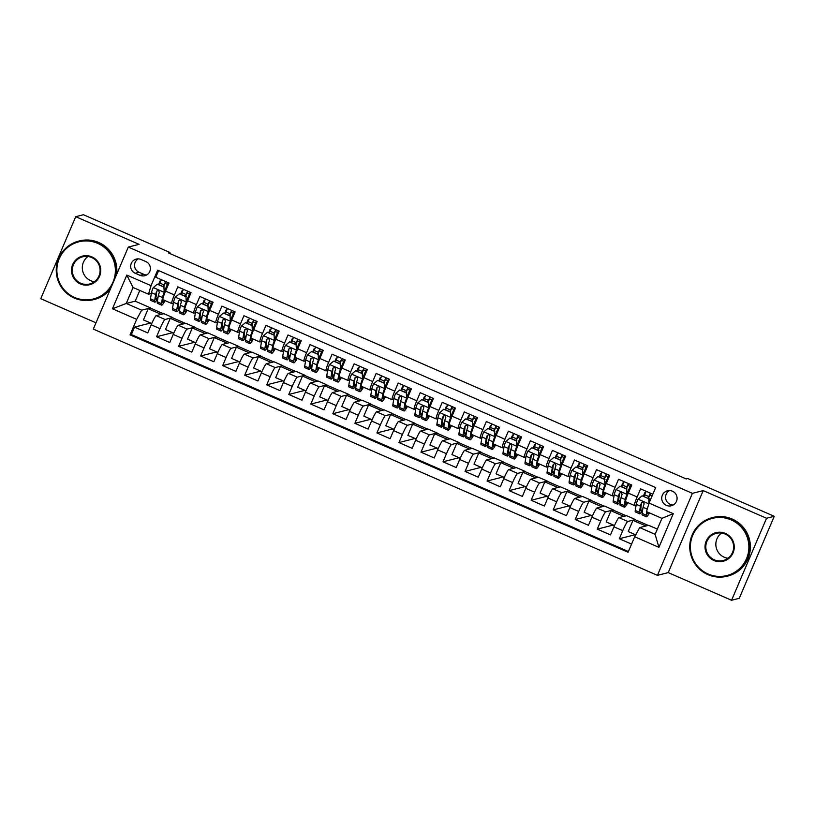 <?xml version="1.0" encoding="UTF-8"?>
<svg xmlns="http://www.w3.org/2000/svg" width="815" height="815" viewBox="0 0 815 815"><rect width="100%" height="100%" fill="white"/><g stroke="black" fill="none" stroke-linecap="round" stroke-linejoin="round"><path stroke-width="1.22" d="M672.416 491.18A7.732 7.671 -104.2 0 0 661.749 497.649A7.732 7.671 -104.2 0 0 671.295 505.779A7.732 7.671 -104.2 0 0 672.416 491.18M669.482 490.548A7.732 7.671 -104.2 0 0 673.159 505.025M731.564 600.268L766.548 518.259L703.192 490.599L668.218 572.609L731.564 600.268L739.266 598.312L774.25 516.303L687.758 478.548L686.22 478.935L168.379 252.884L169.928 252.487L83.436 214.732L75.734 216.688L40.75 298.697L95.997 322.822M668.218 572.609L657.43 575.349L93.317 329.097L128.301 247.077L692.414 493.34L657.43 575.349M652.825 494.226L640.58 488.878L637.126 496.967L628.314 493.116A9.668 1.009 113.6 0 0 625.675 501.673L634.488 505.514A9.668 1.009 -66.4 0 1 637.126 496.967M628.314 493.116L631.768 485.027L618.544 479.261L615.091 487.35L606.279 483.499A9.668 1.009 113.6 0 0 603.64 492.046L612.452 495.897A9.668 1.009 -66.4 0 1 615.091 487.35M606.279 483.499L609.732 475.41L596.509 469.644L593.055 477.733L584.243 473.882A9.668 1.009 113.6 0 0 581.604 482.429L590.417 486.28A9.668 1.009 -66.4 0 1 593.055 477.733M584.243 473.882L587.697 465.793L574.473 460.017L571.02 468.105L562.207 464.265A9.668 1.009 113.6 0 0 559.569 472.812L568.381 476.663A9.668 1.009 -66.4 0 1 571.02 468.105M562.207 464.265L565.651 456.176L552.438 450.4L548.984 458.488L540.172 454.648A9.668 1.009 113.6 0 0 537.533 463.195L546.345 467.036A9.668 1.009 -66.4 0 1 548.984 458.488M540.172 454.648L543.615 446.549L530.402 440.783L526.948 448.871L518.136 445.021A9.668 1.009 113.6 0 0 515.498 453.578L524.31 457.419A9.668 1.009 -66.4 0 1 526.948 448.871M518.136 445.021L521.58 436.932L508.366 431.166L504.913 439.254L496.101 435.404A9.668 1.009 113.6 0 0 493.462 443.951L502.274 447.802A9.668 1.009 -66.4 0 1 504.913 439.254M496.101 435.404L499.544 427.315L486.331 421.538L482.877 429.637L474.065 425.787A9.668 1.009 113.6 0 0 471.427 434.334L480.239 438.185A9.668 1.009 -66.4 0 1 482.877 429.637M474.065 425.787L477.509 417.698L464.295 411.921L460.842 420.01L452.03 416.17A9.668 1.009 113.6 0 0 449.391 424.717L458.203 428.568A9.668 1.009 -66.4 0 1 460.842 420.01M452.03 416.17L455.473 408.071L442.26 402.304L438.806 410.393L429.994 406.542A9.668 1.009 113.6 0 0 427.355 415.1L436.168 418.941A9.668 1.009 -66.4 0 1 438.806 410.393M429.994 406.542L433.437 398.454L420.224 392.687L416.771 400.776L407.958 396.925A9.668 1.009 113.6 0 0 405.32 405.473L414.132 409.324A9.668 1.009 -66.4 0 1 416.771 400.776M407.958 396.925L411.402 388.837L398.189 383.06L394.735 391.159L385.923 387.308A9.668 1.009 113.6 0 0 383.284 395.856L392.096 399.707A9.668 1.009 -66.4 0 1 394.735 391.159M385.923 387.308L389.366 379.22L376.153 373.443L372.7 381.532L363.887 377.691A9.668 1.009 113.6 0 0 361.249 386.239L370.061 390.09A9.668 1.009 -66.4 0 1 372.7 381.532M363.887 377.691L367.331 369.603L354.118 363.826L350.664 371.915L341.852 368.064A9.668 1.009 113.6 0 0 339.213 376.622L348.025 380.462A9.668 1.009 -66.4 0 1 350.664 371.915M341.852 368.064L345.295 359.975L332.082 354.209L328.628 362.298L319.816 358.447A9.668 1.009 113.6 0 0 317.178 366.995L325.99 370.845A9.668 1.009 -66.4 0 1 328.628 362.298M319.816 358.447L323.26 350.358L310.046 344.592L306.593 352.681L297.781 348.83A9.668 1.009 113.6 0 0 295.142 357.378L303.954 361.228A9.668 1.009 -66.4 0 1 306.593 352.681M297.781 348.83L301.224 340.741L288.011 334.965L284.557 343.054L275.745 339.213A9.668 1.009 113.6 0 0 273.106 347.761L281.919 351.611A9.668 1.009 -66.4 0 1 284.557 343.054M275.745 339.213L279.188 331.124L265.975 325.348L262.522 333.437L253.709 329.596A9.668 1.009 113.6 0 0 251.071 338.144L259.883 341.984A9.668 1.009 -66.4 0 1 262.522 333.437M253.709 329.596L257.153 321.497L243.94 315.731L240.486 323.82L231.674 319.969A9.668 1.009 113.6 0 0 229.035 328.527L237.848 332.367A9.668 1.009 -66.4 0 1 240.486 323.82M231.674 319.969L235.117 311.88L221.904 306.114L218.451 314.203L209.638 310.352A9.668 1.009 113.6 0 0 207 318.899L215.812 322.75A9.668 1.009 -66.4 0 1 218.451 314.203M209.638 310.352L213.082 302.263L199.869 296.487L196.415 304.586L187.603 300.735A9.668 1.009 113.6 0 0 184.964 309.282L193.776 313.133A9.668 1.009 -66.4 0 1 196.415 304.586M187.603 300.735L191.046 292.646L177.833 286.87L174.379 294.959A9.668 1.009 113.6 0 0 171.741 303.516A9.668 1.009 113.6 0 0 171.833 303.516L173.371 303.119M173.778 333.162L165.486 329.535L170.254 318.339L172.658 317.534L163.846 313.683L156.205 315.629A9.668 1.009 113.6 0 0 151.193 324.808L147.739 332.897L134.526 327.121L150.174 323.147L151.631 323.789M172.658 317.534L165.017 319.47A9.668 1.009 113.6 0 0 160.005 328.649L156.562 336.748L172.209 332.775L173.666 333.406M156.562 336.748L169.775 342.514L173.228 334.425A9.668 1.009 113.6 0 1 178.241 325.246L185.881 323.311L194.693 327.151L187.053 329.097L178.241 325.246M217.85 352.396L209.557 348.779L214.325 337.583L216.729 336.778L207.917 332.928L200.276 334.863A9.668 1.009 113.6 0 0 195.264 344.042L191.81 352.131L178.597 346.365L194.245 342.392L195.702 343.023M239.885 362.013L231.592 358.396L236.36 347.2L238.764 346.395L229.952 342.545L222.312 344.48A9.668 1.009 113.6 0 0 217.299 353.659L213.846 361.758L200.633 355.982L216.281 352.009L217.737 352.651M261.921 371.64L253.628 368.013L258.396 356.817L260.8 356.012L251.988 352.162L244.347 354.107A9.668 1.009 113.6 0 0 239.335 363.286L235.881 371.375L222.668 365.599L238.316 361.626L239.773 362.268M283.956 381.257L275.664 377.63L280.431 366.444L282.836 365.629L274.023 361.779L266.383 363.724A9.668 1.009 113.6 0 0 261.37 372.903L257.917 380.992L244.704 375.226L260.352 371.243L261.809 371.885M305.992 390.874L297.699 387.257L302.467 376.061L304.871 375.246L296.059 371.406L288.418 373.341A9.668 1.009 113.6 0 0 283.406 382.52L279.953 390.609L266.739 384.843L282.387 380.87L283.844 381.502M328.027 400.491L319.735 396.874L324.502 385.678L326.907 384.874L318.095 381.023L310.454 382.958A9.668 1.009 113.6 0 0 305.442 392.137L301.988 400.236L288.775 394.46L304.423 390.487L305.88 391.129M350.063 410.118L341.77 406.491L346.538 395.295L348.942 394.491L340.13 390.64L332.489 392.586A9.668 1.009 113.6 0 0 327.477 401.764L324.024 409.853L310.81 404.077L326.458 400.104L327.915 400.746M372.098 419.735L363.806 416.108L368.574 404.912L370.978 404.108L362.166 400.257L354.525 402.203A9.668 1.009 113.6 0 0 349.513 411.381L346.059 419.47L332.846 413.694L348.494 409.721L349.951 410.363M394.134 429.352L385.841 425.725L390.609 414.54L393.013 413.725L384.201 409.884L376.561 411.82A9.668 1.009 113.6 0 0 371.548 420.998L368.095 429.087L354.882 423.321L370.53 419.348L371.986 419.98M416.17 438.969L407.877 435.353L412.645 424.157L415.059 423.352L406.237 419.501L398.596 421.437A9.668 1.009 113.6 0 0 393.584 430.615L390.13 438.704L376.917 432.938L392.565 428.965L394.022 429.597M438.205 448.586L429.913 444.97L434.68 433.774L437.095 432.969L428.272 429.118L420.632 431.054A9.668 1.009 113.6 0 0 415.619 440.243L412.166 448.332L398.953 442.555L414.601 438.582L416.058 439.224M460.241 458.213L451.948 454.587L456.716 443.391L459.13 442.586L450.308 438.735L442.667 440.681A9.668 1.009 113.6 0 0 437.655 449.86L434.201 457.949L420.988 452.172L436.636 448.199L438.093 448.841M482.276 467.83L473.984 464.204L478.751 453.018L481.166 452.203L472.343 448.362L464.703 450.298A9.668 1.009 113.6 0 0 459.691 459.477L456.237 467.565L443.024 461.799L458.672 457.826L460.129 458.458M504.312 477.447L496.019 473.831L500.787 462.635L503.201 461.82L494.379 457.979L486.738 459.915A9.668 1.009 113.6 0 0 481.726 469.094L478.273 477.183L465.059 471.416L480.707 467.443L482.164 468.075M526.347 487.064L518.055 483.448L522.823 472.252L525.237 471.447L516.415 467.596L508.774 469.532A9.668 1.009 113.6 0 0 503.762 478.711L500.308 486.81L487.095 481.033L502.743 477.06L504.2 477.702M548.383 496.692L540.09 493.065L544.858 481.869L547.273 481.064L538.45 477.213L530.809 479.159A9.668 1.009 113.6 0 0 525.797 488.338L522.344 496.427L509.131 490.65L524.779 486.677L526.235 487.319M570.418 506.309L562.126 502.682L566.894 491.486L569.308 490.681L560.486 486.83L552.845 488.776A9.668 1.009 113.6 0 0 547.833 497.955L544.379 506.044L531.166 500.267L546.814 496.294L548.271 496.936M592.454 515.926L584.161 512.299L588.929 501.113L591.344 500.298L582.521 496.457L574.881 498.393A9.668 1.009 113.6 0 0 569.868 507.572L566.415 515.661L553.202 509.895L568.85 505.921L570.306 506.553M614.49 525.543L606.197 521.926L610.965 510.73L613.379 509.925L604.557 506.074L596.916 508.01A9.668 1.009 113.6 0 0 591.904 517.189L588.45 525.278L575.237 519.512L590.885 515.538L592.342 516.18M635.741 534.823L628.233 531.543L633 520.347L635.415 519.542L626.592 515.691L618.952 517.637A9.668 1.009 113.6 0 0 613.94 526.816L610.486 534.905L597.273 529.129L612.921 525.155L614.378 525.797M634.488 505.514A9.668 1.009 -66.4 0 0 634.579 505.524L636.118 505.127M612.452 495.897A9.668 1.009 -66.4 0 0 612.544 495.897L614.082 495.51M590.417 486.28A9.668 1.009 -66.4 0 0 590.508 486.28L592.047 485.893M568.381 476.663A9.668 1.009 -66.4 0 0 568.473 476.663L570.011 476.276M546.345 467.036A9.668 1.009 -66.4 0 0 546.437 467.046L547.975 466.649M524.31 457.419A9.668 1.009 -66.4 0 0 524.402 457.429L525.94 457.032M502.274 447.802A9.668 1.009 -66.4 0 0 502.366 447.802L503.904 447.415M480.239 438.185A9.668 1.009 -66.4 0 0 480.33 438.185L481.869 437.798M458.203 428.568A9.668 1.009 -66.4 0 0 458.295 428.568L459.833 428.17M436.168 418.941A9.668 1.009 -66.4 0 0 436.259 418.951L437.798 418.553M414.132 409.324A9.668 1.009 -66.4 0 0 414.224 409.324L415.762 408.936M392.096 399.707A9.668 1.009 -66.4 0 0 392.188 399.707L393.727 399.319M370.061 390.09A9.668 1.009 -66.4 0 0 370.153 390.09L371.691 389.702M348.025 380.462A9.668 1.009 -66.4 0 0 348.117 380.473L349.655 380.075M325.99 370.845A9.668 1.009 -66.4 0 0 326.082 370.856L327.62 370.458M303.954 361.228A9.668 1.009 -66.4 0 0 304.046 361.228L305.584 360.841M281.919 351.611A9.668 1.009 -66.4 0 0 282.01 351.611L283.549 351.224M259.883 341.984A9.668 1.009 -66.4 0 0 259.975 341.994L261.513 341.597M237.848 332.367A9.668 1.009 -66.4 0 0 237.939 332.377L239.478 331.98M215.812 322.75A9.668 1.009 -66.4 0 0 215.904 322.75L217.442 322.363M193.776 313.133A9.668 1.009 -66.4 0 0 193.868 313.133L195.406 312.746M635.058 534.528L635.608 535.058M135.188 273.229L140.037 275.338A7.498 7.427 -104.2 0 0 150.378 269.082A7.498 7.427 -104.2 0 0 145.895 261.595L141.046 259.486A7.498 7.427 -104.2 0 0 130.706 265.741A7.498 7.427 -104.2 0 0 135.188 273.229L139.039 272.251L143.888 274.36A7.498 7.427 -104.2 0 0 146.669 274.981M657.338 529.118L648.628 525.308L639.693 527.58L655.117 534.314L661.933 518.35L646.509 511.616L649.056 503.069L655.668 487.553L157.662 270.152L151.05 285.668L148.503 294.225L151.335 293.502M649.056 503.069L673.292 513.654L658.917 547.344L634.681 536.759L628.07 552.275L130.064 334.873L136.675 319.358L112.439 308.783L126.814 275.093L151.05 285.668M635.415 519.542L627.774 521.478L618.952 517.637M613.379 509.925L605.739 511.861L596.916 508.01M591.344 500.298L583.703 502.244L574.881 498.393M569.308 490.681L561.667 492.627L552.845 488.776M547.273 481.064L539.632 483L530.809 479.159M525.237 471.447L517.596 473.383L508.774 469.532M503.201 461.82L495.561 463.766L486.738 459.915M481.166 452.203L473.525 454.149L464.703 450.298M459.13 442.586L451.49 444.521L442.667 440.681M437.095 432.969L429.454 434.904L420.632 431.054M415.059 423.352L407.419 425.287L398.596 421.437M393.013 413.725L385.373 415.67L376.561 411.82M370.978 404.108L363.337 406.053L354.525 402.203M348.942 394.491L341.302 396.426L332.489 392.586M326.907 384.874L319.266 386.809L310.454 382.958M304.871 375.246L297.231 377.192L288.418 373.341M282.836 365.629L275.195 367.575L266.383 363.724M260.8 356.012L253.159 357.948L244.347 354.107M238.764 346.395L231.124 348.331L222.312 344.48M216.729 336.778L209.088 338.714L200.276 334.863M134.526 327.121L131.358 334.547L628.385 551.521M627.774 521.478A9.668 1.009 -66.4 0 0 622.752 530.657L619.308 538.746L631.554 544.094M597.273 529.129L600.716 521.04A9.668 1.009 -66.4 0 1 605.739 511.861M575.237 519.512L578.681 511.423A9.668 1.009 -66.4 0 1 583.703 502.244M553.202 509.895L556.645 501.806A9.668 1.009 -66.4 0 1 561.667 492.627M531.166 500.267L534.609 492.179A9.668 1.009 -66.4 0 1 539.632 483M509.131 490.65L512.574 482.562A9.668 1.009 -66.4 0 1 517.596 473.383M487.095 481.033L490.538 472.945A9.668 1.009 -66.4 0 1 495.561 463.766M465.059 471.416L468.503 463.328A9.668 1.009 -66.4 0 1 473.525 454.149M443.024 461.799L446.467 453.7A9.668 1.009 -66.4 0 1 451.49 444.521M420.988 452.172L424.432 444.083A9.668 1.009 -66.4 0 1 429.454 434.904M398.953 442.555L402.396 434.466A9.668 1.009 -66.4 0 1 407.419 425.287M376.917 432.938L380.361 424.849A9.668 1.009 -66.4 0 1 385.373 415.67M354.882 423.321L358.325 415.232A9.668 1.009 -66.4 0 1 363.337 406.053M332.846 413.694L336.289 405.605A9.668 1.009 -66.4 0 1 341.302 396.426M310.81 404.077L314.254 395.988A9.668 1.009 -66.4 0 1 319.266 386.809M288.775 394.46L292.218 386.371A9.668 1.009 -66.4 0 1 297.231 377.192M266.739 384.843L270.183 376.754A9.668 1.009 -66.4 0 1 275.195 367.575M244.704 375.226L248.147 367.127A9.668 1.009 -66.4 0 1 253.159 357.948M222.668 365.599L226.112 357.51A9.668 1.009 -66.4 0 1 231.124 348.331M200.633 355.982L204.076 347.893A9.668 1.009 -66.4 0 1 209.088 338.714M178.597 346.365L182.04 338.276A9.668 1.009 -66.4 0 1 187.053 329.097M158.64 270.58L155.797 277.253L169.011 283.029L165.567 291.118A9.668 1.009 113.6 0 0 162.929 299.665L171.741 303.516M148.503 294.225L133.069 287.491L126.264 303.455L141.688 310.179L136.675 319.358M139.793 290.425L135.198 301.183L126.264 303.455L112.439 308.783M135.198 301.183L150.622 307.917L141.688 310.179M766.548 518.259L774.25 516.303M703.192 490.599L692.414 493.34M128.301 247.077L139.08 244.347L75.734 216.688M169.54 253.383L169.928 252.487M151.743 323.535L143.45 319.918L148.218 308.722L150.622 307.917M150.53 308.141L163.469 313.785M172.566 317.758L185.504 323.402M195.814 342.779L187.521 339.152L192.289 327.966L194.693 327.151M194.602 327.375L207.54 333.019M216.637 336.992L229.575 342.646M238.673 346.609L251.611 352.263M260.708 356.237L273.646 361.88M282.744 365.853L295.682 371.497M304.779 375.471L317.718 381.114M326.815 385.088L339.753 390.742M348.851 394.715L361.789 400.359M370.886 404.332L383.824 409.976M392.922 413.949L405.86 419.593M414.957 423.566L427.895 429.22M436.993 433.193L449.931 438.837M459.028 442.81L471.966 448.454M481.064 452.427L494.002 458.071M503.099 462.044L516.038 467.688M525.135 471.661L538.073 477.315M547.171 481.288L560.109 486.932M569.206 490.905L582.144 496.549M591.242 500.522L604.18 506.166M613.277 510.139L626.215 515.793M635.313 519.766L648.251 525.41M158.568 284.466L159.995 281.124L160.616 281.399M165.119 283.365L167.452 284.384M159.995 281.124L160.85 280.91M131.358 334.547L130.064 334.873M148.218 308.722L161.156 314.366M619.308 538.746L634.956 534.772M180.604 294.083L182.03 290.751L182.652 291.026M187.155 292.982L189.488 294.001M182.03 290.751L182.886 290.527M170.254 318.339L183.192 323.993M192.289 327.966L205.227 333.61M202.64 303.71L204.066 300.368L204.922 300.144M204.066 300.368L204.687 300.643M209.19 302.599L211.523 303.618M214.325 337.583L227.263 343.227M224.675 313.327L226.101 309.985L226.957 309.771M226.101 309.985L226.723 310.26M231.226 312.227L233.559 313.245M236.36 347.2L249.298 352.844M246.711 322.944L248.137 319.602L248.993 319.388M248.137 319.602L248.758 319.877M253.261 321.844L255.594 322.862M258.396 356.817L271.334 362.471M268.746 332.561L270.173 329.229L271.028 329.005M270.173 329.229L270.794 329.494M275.297 331.461L277.63 332.479M280.431 366.444L293.369 372.088M290.782 342.178L292.208 338.846L293.064 338.622M292.208 338.846L292.829 339.122M297.332 341.078L299.665 342.096M302.467 376.061L315.405 381.705M312.817 351.805L314.244 348.463L315.099 348.25M314.244 348.463L314.865 348.738M319.368 350.705L321.701 351.723M324.502 385.678L337.441 391.322M334.853 361.422L336.279 358.08L337.135 357.866M336.279 358.08L336.901 358.356M341.404 360.322L343.736 361.34M346.538 395.295L359.476 400.939M356.889 371.039L358.315 367.697L359.171 367.484M358.315 367.697L358.936 367.973M363.439 369.939L365.772 370.957M368.574 404.912L381.512 410.566M378.924 380.656L380.35 377.325L381.206 377.101M380.35 377.325L380.972 377.6M385.475 379.556L387.808 380.574M390.609 414.54L403.547 420.183M400.96 390.283L402.386 386.942L403.242 386.728M402.386 386.942L403.007 387.217M407.51 389.173L409.843 390.191M412.645 424.157L425.583 429.8M422.995 399.9L424.421 396.559L425.277 396.345M424.421 396.559L425.043 396.834M429.546 398.8L431.879 399.819M434.68 433.774L447.618 439.417M445.031 409.517L446.457 406.176L447.313 405.962M446.457 406.176L447.078 406.451M451.581 408.417L453.914 409.436M456.716 443.391L469.654 449.045M467.066 419.134L468.493 415.803L469.348 415.579M468.493 415.803L469.114 416.068M473.617 418.034L475.95 419.053M478.751 453.018L491.69 458.662M489.102 428.751L490.528 425.42L491.384 425.196M490.528 425.42L491.15 425.695M495.652 427.651L497.985 428.67M500.787 462.635L513.725 468.279M511.137 438.378L512.564 435.037L513.419 434.823M512.564 435.037L513.185 435.312M517.688 437.278L520.021 438.297M522.823 472.252L535.761 477.896M533.173 447.995L534.599 444.654L535.455 444.44M534.599 444.654L535.221 444.929M539.724 446.895L542.057 447.914M544.858 481.869L557.796 487.523M555.209 457.612L556.635 454.271L557.491 454.057M556.635 454.271L557.256 454.546M561.759 456.512L564.092 457.531M566.894 491.486L579.832 497.14M577.244 467.229L578.67 463.898L579.526 463.674M578.67 463.898L579.302 464.173M583.795 466.129L586.128 467.148M588.929 501.113L601.867 506.757M599.28 476.856L600.706 473.515L601.562 473.301M600.706 473.515L601.338 473.79M605.83 475.746L608.163 476.775M610.965 510.73L623.903 516.374M621.315 486.474L622.741 483.132L623.597 482.918M622.741 483.132L623.373 483.407M627.866 485.373L630.199 486.392M633 520.347L645.938 525.991M634.681 536.759L639.693 527.58M643.351 496.091L644.777 492.749L645.633 492.535M644.777 492.749L645.409 493.024M649.901 494.99L652.092 495.948M133.069 287.491L126.814 275.093M673.292 513.654L661.933 518.35M658.917 547.344L655.117 534.314M138.265 258.864A7.498 7.427 -104.2 0 0 139.039 272.251M163.917 287.074L164.222 292.473L163.917 287.074L157.305 284.19L153.21 287.664A6.408 0.672 113.6 0 0 151.468 292.687L150.48 298.799A18.49 1.925 113.6 0 0 150.602 300.328L154.789 302.161A18.49 1.925 113.6 0 0 157.866 298.321M159.159 284.72A15.353 1.599 113.6 0 0 159.862 283.111A7.62 0.795 -66.4 0 1 161.431 279.708M164.63 292.371L163.499 296.487M164.222 292.473A6.408 0.672 113.6 0 0 162.491 297.495L161.502 303.608A18.49 1.925 113.6 0 0 161.625 305.146A18.49 1.925 113.6 0 0 165.099 300.613M162.99 299.686L162.776 300.99A15.353 1.599 113.6 0 0 162.878 302.263A15.353 1.599 113.6 0 0 164.63 300.409M164.314 286.972L157.305 284.19M165.975 281.695L164.426 284.883A18.49 1.925 113.6 0 1 163.642 286.686M159.862 283.111L164.049 284.934A7.62 0.795 -66.4 0 1 165.618 281.542M168.257 282.693A7.62 0.795 113.6 0 0 166.698 286.085L167.544 286.462M161.625 305.146L157.438 303.312A18.49 1.925 -66.4 0 1 157.315 301.784L158.304 295.672A6.408 0.672 -66.4 0 1 159.373 292.3L158.436 290.344L156.725 291.138A6.408 0.672 113.6 0 0 155.655 294.51L154.667 300.633A18.49 1.925 113.6 0 0 154.789 302.161M164.049 284.934A15.353 1.599 -66.4 0 1 163.346 286.554M158.09 296.955A15.353 1.599 -66.4 0 1 156.042 299.278A15.353 1.599 -66.4 0 1 155.95 298.005L156.725 291.138M164.538 290.873A15.353 1.599 113.6 0 0 166.698 286.085M97.647 243.349A29.493 29.238 -104.2 0 0 59.23 258.661A29.493 29.238 -104.2 0 0 74.583 297.434A29.493 29.238 -104.2 0 0 113 282.133A29.493 29.238 -104.2 0 0 97.647 243.349M111.227 287.114A30.216 29.961 75.8 0 1 56.327 267.911A30.216 29.961 75.8 0 1 98.024 242.666A30.216 29.961 75.8 0 1 115.414 277.304M91.881 256.878A14.752 14.619 75.8 0 1 99.562 276.265A14.752 14.619 75.8 0 1 80.349 283.915A14.752 14.619 75.8 0 1 72.678 264.529A14.752 14.619 75.8 0 1 91.881 256.878M80.726 283.233A14.018 13.896 -104.2 0 0 100.072 271.517A14.018 13.896 -104.2 0 0 82.763 256.786A14.018 13.896 -104.2 0 0 80.726 283.233M94.418 281.715A14.018 13.896 75.8 0 1 88.01 256.481M78.77 241.087L79.452 240.914A30.216 29.961 75.8 0 1 116.555 274.614M110.422 289.009A30.216 29.961 75.8 0 1 94.326 299.492L93.644 299.665M731.177 519.909A29.493 29.238 -104.2 0 0 692.76 535.211A29.493 29.238 -104.2 0 0 708.103 573.994A29.493 29.238 -104.2 0 0 746.52 558.683A29.493 29.238 -104.2 0 0 731.177 519.909M707.919 574.636A30.216 29.961 75.8 0 1 712.3 517.637A30.216 29.961 75.8 0 1 749.617 549.381A30.216 29.961 75.8 0 1 707.919 574.636M725.411 533.428A14.752 14.619 75.8 0 1 733.082 552.815A14.752 14.619 75.8 0 1 713.869 560.476A14.752 14.619 75.8 0 1 706.198 541.079A14.752 14.619 75.8 0 1 725.411 533.428M714.246 559.783A14.018 13.896 -104.2 0 0 733.602 548.067A14.018 13.896 -104.2 0 0 716.283 533.336A14.018 13.896 -104.2 0 0 714.246 559.783M727.948 558.275A14.018 13.896 75.8 0 1 721.54 533.041M712.3 517.637L712.972 517.464A30.216 29.961 75.8 0 1 750.299 549.208A30.216 29.961 75.8 0 1 727.846 576.042L727.174 576.215M185.952 296.701L186.258 302.09L185.952 296.701L179.341 293.808L175.245 297.281A6.408 0.672 113.6 0 0 173.503 302.304L172.515 308.416A18.49 1.925 113.6 0 0 172.637 309.955L176.824 311.778A18.49 1.925 113.6 0 0 179.901 307.948M181.195 294.347A15.353 1.599 113.6 0 0 181.898 292.728A7.62 0.795 -66.4 0 1 183.467 289.335M186.666 301.988L185.535 306.104M186.258 302.09A6.408 0.672 113.6 0 0 184.526 307.112L183.538 313.225A18.49 1.925 113.6 0 0 183.66 314.763A18.49 1.925 113.6 0 0 187.134 310.23M185.025 309.313L184.811 310.607A15.353 1.599 113.6 0 0 184.913 311.88A15.353 1.599 113.6 0 0 186.666 310.026M186.35 296.599L179.341 293.808M188.01 291.322L186.462 294.5A18.49 1.925 113.6 0 1 185.677 296.303M181.898 292.728L186.085 294.551A7.62 0.795 -66.4 0 1 187.654 291.159M190.292 292.31A7.62 0.795 113.6 0 0 188.734 295.713L189.579 296.079M183.66 314.763L179.473 312.929A18.49 1.925 -66.4 0 1 179.351 311.401L180.339 305.289A6.408 0.672 -66.4 0 1 181.409 301.917L180.472 299.961L178.76 300.766A6.408 0.672 113.6 0 0 177.69 304.127L176.702 310.25A18.49 1.925 113.6 0 0 176.824 311.778M186.085 294.551A15.353 1.599 -66.4 0 1 185.382 296.171M180.125 306.572A15.353 1.599 -66.4 0 1 178.078 308.895A15.353 1.599 -66.4 0 1 177.986 307.632L178.76 300.766M186.574 300.49A15.353 1.599 113.6 0 0 188.734 295.713M207.988 306.318L208.294 311.707L207.988 306.318L201.376 303.435L197.281 306.898A6.408 0.672 113.6 0 0 195.539 311.921L194.551 318.044A18.49 1.925 113.6 0 0 194.673 319.572L198.86 321.395A18.49 1.925 113.6 0 0 201.937 317.565M203.23 303.964A15.353 1.599 113.6 0 0 203.933 302.345A7.62 0.795 -66.4 0 1 205.502 298.952M208.701 311.605L207.581 315.721M208.294 311.707A6.408 0.672 113.6 0 0 206.562 316.729L205.574 322.852A18.49 1.925 113.6 0 0 205.696 324.38A18.49 1.925 113.6 0 0 209.17 319.847M207.061 318.93L206.847 320.234A15.353 1.599 113.6 0 0 206.949 321.497A15.353 1.599 113.6 0 0 208.701 319.643M208.385 306.216L201.376 303.435M210.046 300.939L208.497 304.117A18.49 1.925 113.6 0 1 207.713 305.92M203.933 302.345L208.12 304.178A7.62 0.795 -66.4 0 1 209.689 300.776M212.328 301.937A7.62 0.795 113.6 0 0 210.769 305.33L211.615 305.696M205.696 324.38L201.509 322.557A18.49 1.925 -66.4 0 1 201.387 321.018L202.375 314.906A6.408 0.672 -66.4 0 1 203.444 311.534L202.507 309.588L200.796 310.383A6.408 0.672 113.6 0 0 199.726 313.755L198.738 319.867A18.49 1.925 113.6 0 0 198.86 321.395M208.12 304.178A15.353 1.599 -66.4 0 1 207.417 305.788M202.161 316.189A15.353 1.599 -66.4 0 1 200.123 318.522A15.353 1.599 -66.4 0 1 200.021 317.249L200.796 310.383M208.609 310.118A15.353 1.599 113.6 0 0 210.769 305.33M230.024 315.935L230.339 321.334L230.024 315.935L223.412 313.052L219.317 316.515A6.408 0.672 113.6 0 0 217.574 321.548L216.586 327.661A18.49 1.925 113.6 0 0 216.709 329.189L220.896 331.012A18.49 1.925 113.6 0 0 223.982 327.182M225.266 313.581A15.353 1.599 113.6 0 0 225.969 311.962A7.62 0.795 -66.4 0 1 227.538 308.569M230.737 321.232L229.616 325.338M230.339 321.334A6.408 0.672 113.6 0 0 228.597 326.357L227.609 332.469A18.49 1.925 113.6 0 0 227.731 333.997A18.49 1.925 113.6 0 0 231.205 329.474M229.096 328.547L228.883 329.851A15.353 1.599 113.6 0 0 228.984 331.114A15.353 1.599 113.6 0 0 230.737 329.26M230.421 315.833L223.412 313.052M232.081 310.556L230.533 313.734A18.49 1.925 113.6 0 1 229.749 315.537M225.969 311.962L230.156 313.795A7.62 0.795 -66.4 0 1 231.725 310.393M234.363 311.554A7.62 0.795 113.6 0 0 232.805 314.947L233.65 315.323M227.731 333.997L223.544 332.174A18.49 1.925 -66.4 0 1 223.422 330.646L224.41 324.523A6.408 0.672 -66.4 0 1 225.48 321.151L224.543 319.205L222.831 320A6.408 0.672 113.6 0 0 221.762 323.372L220.773 329.484A18.49 1.925 113.6 0 0 220.896 331.012M230.156 313.795A15.353 1.599 -66.4 0 1 229.453 315.405M224.196 325.806A15.353 1.599 -66.4 0 1 222.159 328.139A15.353 1.599 -66.4 0 1 222.057 326.866L222.831 320M230.645 319.735A15.353 1.599 113.6 0 0 232.805 314.947M252.059 325.552L252.375 330.951L252.059 325.552L245.447 322.669L241.352 326.143A6.408 0.672 113.6 0 0 239.61 331.165L238.622 337.278A18.49 1.925 113.6 0 0 238.744 338.806L242.931 340.639A18.49 1.925 113.6 0 0 246.018 336.799M247.302 323.198A15.353 1.599 113.6 0 0 248.005 321.589A7.62 0.795 -66.4 0 1 249.573 318.186M252.772 330.849L251.652 334.965M252.375 330.951A6.408 0.672 113.6 0 0 250.633 335.974L249.645 342.086A18.49 1.925 113.6 0 0 249.767 343.614A18.49 1.925 113.6 0 0 253.241 339.091M251.132 338.164L250.918 339.468A15.353 1.599 113.6 0 0 251.02 340.741A15.353 1.599 113.6 0 0 252.772 338.887M252.456 325.45L245.447 322.669M254.117 320.173L252.569 323.361A18.49 1.925 113.6 0 1 251.784 325.165M248.005 321.589L252.192 323.412A7.62 0.795 -66.4 0 1 253.76 320.02M256.399 321.171A7.62 0.795 113.6 0 0 254.84 324.564L255.686 324.94M249.767 343.614L245.58 341.791A18.49 1.925 -66.4 0 1 245.458 340.262L246.446 334.14A6.408 0.672 -66.4 0 1 247.516 330.778L246.578 328.822L244.867 329.617A6.408 0.672 113.6 0 0 243.797 332.989L242.809 339.101A18.49 1.925 113.6 0 0 242.931 340.639M252.192 323.412A15.353 1.599 -66.4 0 1 251.489 325.032M246.232 335.434A15.353 1.599 -66.4 0 1 244.194 337.756A15.353 1.599 -66.4 0 1 244.093 336.483L244.867 329.617M252.681 329.352A15.353 1.599 113.6 0 0 254.84 324.564M274.095 335.169L274.411 340.568L274.095 335.169L267.483 332.286L263.388 335.76A6.408 0.672 113.6 0 0 261.646 340.782L260.657 346.895A18.49 1.925 113.6 0 0 260.78 348.433L264.967 350.256A18.49 1.925 113.6 0 0 268.054 346.416M269.337 332.826A15.353 1.599 113.6 0 0 270.04 331.206A7.62 0.795 -66.4 0 1 271.609 327.803M274.808 340.466L273.687 344.582M274.411 340.568A6.408 0.672 113.6 0 0 272.668 345.591L271.68 351.703A18.49 1.925 113.6 0 0 271.803 353.241A18.49 1.925 113.6 0 0 275.276 348.708M273.168 347.791L272.954 349.085A15.353 1.599 113.6 0 0 273.056 350.358A15.353 1.599 113.6 0 0 274.808 348.504M274.492 335.067L267.483 332.286M276.153 329.79L274.614 332.978A18.49 1.925 113.6 0 1 273.82 334.782M270.04 331.206L274.227 333.029A7.62 0.795 -66.4 0 1 275.796 329.637M278.435 330.788A7.62 0.795 113.6 0 0 276.876 334.191L277.721 334.558M271.803 353.241L267.615 351.408A18.49 1.925 -66.4 0 1 267.493 349.88L268.481 343.767A6.408 0.672 -66.4 0 1 269.551 340.395L268.614 338.439L266.902 339.244A6.408 0.672 113.6 0 0 265.833 342.606L264.844 348.728A18.49 1.925 113.6 0 0 264.967 350.256M274.227 333.029A15.353 1.599 -66.4 0 1 273.524 334.649M268.267 345.051A15.353 1.599 -66.4 0 1 266.23 347.373A15.353 1.599 -66.4 0 1 266.128 346.1L266.902 339.244M274.716 338.969A15.353 1.599 113.6 0 0 276.876 334.191M296.13 344.796L296.446 350.185L296.13 344.796L289.519 341.903L285.423 345.377A6.408 0.672 113.6 0 0 283.681 350.399L282.693 356.522A18.49 1.925 113.6 0 0 282.815 358.05L287.002 359.873A18.49 1.925 113.6 0 0 290.089 356.043M291.373 342.443A15.353 1.599 113.6 0 0 292.076 340.823A7.62 0.795 -66.4 0 1 293.645 337.43M296.843 350.083L295.723 354.199M296.446 350.185A6.408 0.672 113.6 0 0 294.704 355.208L293.716 361.33A18.49 1.925 113.6 0 0 293.838 362.858A18.49 1.925 113.6 0 0 297.312 358.325M295.203 357.408L294.989 358.702A15.353 1.599 113.6 0 0 295.091 359.975A15.353 1.599 113.6 0 0 296.843 358.121M296.528 344.694L289.519 341.903M298.188 339.417L296.65 342.595A18.49 1.925 113.6 0 1 295.855 344.399M292.076 340.823L296.263 342.646A7.62 0.795 -66.4 0 1 297.832 339.254M300.47 340.405A7.62 0.795 113.6 0 0 298.911 343.808L299.757 344.174M293.838 362.858L289.651 361.025A18.49 1.925 -66.4 0 1 289.529 359.497L290.517 353.384A6.408 0.672 -66.4 0 1 291.587 350.012L290.649 348.066L288.938 348.861A6.408 0.672 113.6 0 0 287.868 352.233L286.88 358.345A18.49 1.925 113.6 0 0 287.002 359.873M296.263 342.646A15.353 1.599 -66.4 0 1 295.56 344.266M290.303 354.668A15.353 1.599 -66.4 0 1 288.265 356.99A15.353 1.599 -66.4 0 1 288.164 355.727L288.938 348.861M296.752 348.586A15.353 1.599 113.6 0 0 298.911 343.808M318.166 354.413L318.482 359.802L318.166 354.413L311.554 351.53L307.459 354.994A6.408 0.672 113.6 0 0 305.717 360.016L304.728 366.139A18.49 1.925 113.6 0 0 304.851 367.667L309.038 369.49A18.49 1.925 113.6 0 0 312.125 365.66M313.408 352.06A15.353 1.599 113.6 0 0 314.111 350.44A7.62 0.795 -66.4 0 1 315.68 347.047M318.879 359.71L317.758 363.816M318.482 359.802A6.408 0.672 113.6 0 0 316.74 364.835L315.751 370.947A18.49 1.925 113.6 0 0 315.874 372.475A18.49 1.925 113.6 0 0 319.348 367.952M317.239 367.025L317.025 368.329A15.353 1.599 113.6 0 0 317.127 369.592A15.353 1.599 113.6 0 0 318.879 367.738M318.563 354.311L311.554 351.53M320.224 349.034L318.685 352.212A18.49 1.925 113.6 0 1 317.891 354.016M314.111 350.44L318.298 352.274A7.62 0.795 -66.4 0 1 319.867 348.871M322.506 350.032A7.62 0.795 113.6 0 0 320.947 353.425L321.793 353.802M315.874 372.475L311.687 370.652A18.49 1.925 -66.4 0 1 311.564 369.113L312.553 363.001A6.408 0.672 -66.4 0 1 313.622 359.629L312.685 357.683L310.973 358.478A6.408 0.672 113.6 0 0 309.904 361.85L308.916 367.962A18.49 1.925 113.6 0 0 309.038 369.49M318.298 352.274A15.353 1.599 -66.4 0 1 317.595 353.883M312.339 364.285A15.353 1.599 -66.4 0 1 310.301 366.618A15.353 1.599 -66.4 0 1 310.199 365.344L310.973 358.478M318.787 358.213A15.353 1.599 113.6 0 0 320.947 353.425M340.201 364.03L340.517 369.429L340.201 364.03L333.59 361.147L329.494 364.621A6.408 0.672 113.6 0 0 327.752 369.643L326.764 375.756A18.49 1.925 113.6 0 0 326.886 377.284L331.073 379.118A18.49 1.925 113.6 0 0 334.16 375.277M335.444 361.677A15.353 1.599 113.6 0 0 336.147 360.067A7.62 0.795 -66.4 0 1 337.716 356.664M340.914 369.327L339.794 373.443M340.517 369.429A6.408 0.672 113.6 0 0 338.775 374.452L337.787 380.564A18.49 1.925 113.6 0 0 337.909 382.092A18.49 1.925 113.6 0 0 341.383 377.569M339.274 376.642L339.06 377.946A15.353 1.599 113.6 0 0 339.162 379.22A15.353 1.599 113.6 0 0 340.914 377.355M340.599 363.928L333.59 361.147M342.259 358.651L340.721 361.829A18.49 1.925 113.6 0 1 339.926 363.643M336.147 360.067L340.334 361.891A7.62 0.795 -66.4 0 1 341.903 358.498M344.541 359.649A7.62 0.795 113.6 0 0 342.983 363.042L343.828 363.419M337.909 382.092L333.722 380.269A18.49 1.925 -66.4 0 1 333.6 378.741L334.588 372.618A6.408 0.672 -66.4 0 1 335.658 369.256L334.721 367.3L333.009 368.095A6.408 0.672 113.6 0 0 331.939 371.467L330.951 377.579A18.49 1.925 113.6 0 0 331.073 379.118M340.334 361.891A15.353 1.599 -66.4 0 1 339.631 363.51M334.374 373.902A15.353 1.599 -66.4 0 1 332.337 376.235A15.353 1.599 -66.4 0 1 332.235 374.961L333.009 368.095M340.823 367.83A15.353 1.599 113.6 0 0 342.983 363.042M362.237 373.647L362.553 379.046L362.237 373.647L355.625 370.764L351.53 374.238A6.408 0.672 113.6 0 0 349.788 379.26L348.8 385.373A18.49 1.925 113.6 0 0 348.922 386.901L353.109 388.735A18.49 1.925 113.6 0 0 356.196 384.894M357.479 371.294A15.353 1.599 113.6 0 0 358.182 369.684A7.62 0.795 -66.4 0 1 359.751 366.281M362.95 378.944L361.829 383.06M362.553 379.046A6.408 0.672 113.6 0 0 360.811 384.069L359.822 390.181A18.49 1.925 113.6 0 0 359.945 391.72A18.49 1.925 113.6 0 0 363.419 387.186M361.31 386.259L361.096 387.563A15.353 1.599 113.6 0 0 361.198 388.837A15.353 1.599 113.6 0 0 362.95 386.982M362.634 373.545L355.625 370.764M364.295 368.268L362.757 371.457A18.49 1.925 113.6 0 1 361.962 373.26M358.182 369.684L362.369 371.508A7.62 0.795 -66.4 0 1 363.938 368.115M366.577 369.266A7.62 0.795 113.6 0 0 365.018 372.659L365.864 373.036M359.945 391.72L355.758 389.886A18.49 1.925 -66.4 0 1 355.635 388.358L356.624 382.245A6.408 0.672 -66.4 0 1 357.693 378.873L356.756 376.917L355.045 377.712A6.408 0.672 113.6 0 0 353.975 381.084L352.987 387.207A18.49 1.925 113.6 0 0 353.109 388.735M362.369 371.508A15.353 1.599 -66.4 0 1 361.666 373.127M356.41 383.529A15.353 1.599 -66.4 0 1 354.372 385.852A15.353 1.599 -66.4 0 1 354.27 384.578L355.045 377.712M362.858 377.447A15.353 1.599 113.6 0 0 365.018 372.659M384.272 383.274L384.588 388.663L384.272 383.274L377.661 380.381L373.565 383.855A6.408 0.672 113.6 0 0 371.823 388.877L370.835 394.99A18.49 1.925 113.6 0 0 370.957 396.528L375.145 398.352A18.49 1.925 113.6 0 0 378.231 394.521M379.515 380.921A15.353 1.599 113.6 0 0 380.218 379.301A7.62 0.795 -66.4 0 1 381.787 375.909M384.986 388.561L383.865 392.677M384.588 388.663A6.408 0.672 113.6 0 0 382.846 393.686L381.858 399.808A18.49 1.925 113.6 0 0 381.98 401.337A18.49 1.925 113.6 0 0 385.454 396.803M383.345 395.886L383.132 397.18A15.353 1.599 113.6 0 0 383.233 398.454A15.353 1.599 113.6 0 0 384.986 396.599M384.67 383.172L377.661 380.381M386.33 377.895L384.792 381.074A18.49 1.925 113.6 0 1 383.997 382.877M380.218 379.301L384.405 381.125A7.62 0.795 -66.4 0 1 385.974 377.732M388.612 378.883A7.62 0.795 113.6 0 0 387.054 382.286L387.899 382.653M381.98 401.337L377.793 399.503A18.49 1.925 -66.4 0 1 377.671 397.975L378.659 391.862A6.408 0.672 -66.4 0 1 379.729 388.49L378.792 386.534L377.08 387.339A6.408 0.672 113.6 0 0 376.01 390.711L375.022 396.824A18.49 1.925 113.6 0 0 375.145 398.352M384.405 381.125A15.353 1.599 -66.4 0 1 383.702 382.744M378.445 393.146A15.353 1.599 -66.4 0 1 376.408 395.469A15.353 1.599 -66.4 0 1 376.306 394.205L377.08 387.339M384.894 387.064A15.353 1.599 113.6 0 0 387.054 382.286M406.308 392.891L406.624 398.28L406.308 392.891L399.696 390.008L395.601 393.472A6.408 0.672 113.6 0 0 393.859 398.494L392.871 404.617A18.49 1.925 113.6 0 0 392.993 406.145L397.18 407.969A18.49 1.925 113.6 0 0 400.267 404.138M401.551 390.538A15.353 1.599 113.6 0 0 402.253 388.918A7.62 0.795 -66.4 0 1 403.822 385.526M407.021 398.178L405.901 402.294M406.624 398.28A6.408 0.672 113.6 0 0 404.882 403.303L403.894 409.425A18.49 1.925 113.6 0 0 404.016 410.954A18.49 1.925 113.6 0 0 407.49 406.42M405.381 405.503L405.167 406.807A15.353 1.599 113.6 0 0 405.269 408.071A15.353 1.599 113.6 0 0 407.021 406.216M406.705 392.789L399.696 390.008M408.366 387.512L406.828 390.691A18.49 1.925 113.6 0 1 406.033 392.494M402.253 388.918L406.44 390.752A7.62 0.795 -66.4 0 1 408.009 387.349M410.648 388.511A7.62 0.795 113.6 0 0 409.089 391.903L409.945 392.28M404.016 410.954L399.829 409.13A18.49 1.925 -66.4 0 1 399.707 407.592L400.695 401.479A6.408 0.672 -66.4 0 1 401.764 398.107L400.827 396.161L399.116 396.956A6.408 0.672 113.6 0 0 398.046 400.328L397.058 406.44A18.49 1.925 113.6 0 0 397.18 407.969M406.44 390.752A15.353 1.599 -66.4 0 1 405.738 392.361M400.481 402.763A15.353 1.599 -66.4 0 1 398.443 405.096A15.353 1.599 -66.4 0 1 398.341 403.822L399.116 396.956M406.93 396.691A15.353 1.599 113.6 0 0 409.089 391.903M428.344 402.508L428.659 407.907L428.344 402.508L421.732 399.625L417.637 403.099A6.408 0.672 113.6 0 0 415.895 408.121L414.906 414.234A18.49 1.925 113.6 0 0 415.029 415.762L419.216 417.596A18.49 1.925 113.6 0 0 422.302 413.755M423.586 400.155A15.353 1.599 113.6 0 0 424.289 398.535A7.62 0.795 -66.4 0 1 425.858 395.143M429.057 407.806L427.936 411.911M428.659 407.907A6.408 0.672 113.6 0 0 426.917 412.93L425.929 419.042A18.49 1.925 113.6 0 0 426.051 420.571A18.49 1.925 113.6 0 0 429.525 416.047M427.417 415.12L427.203 416.424A15.353 1.599 113.6 0 0 427.305 417.698A15.353 1.599 113.6 0 0 429.057 415.833M428.741 402.406L421.732 399.625M430.402 397.129L428.863 400.308A18.49 1.925 113.6 0 1 428.069 402.111M424.289 398.535L428.476 400.369A7.62 0.795 -66.4 0 1 430.045 396.966M432.684 398.128A7.62 0.795 113.6 0 0 431.125 401.52L431.981 401.897M426.051 420.571L421.864 418.747A18.49 1.925 -66.4 0 1 421.742 417.219L422.73 411.096A6.408 0.672 -66.4 0 1 423.8 407.724L422.863 405.778L421.151 406.573A6.408 0.672 113.6 0 0 420.082 409.945L419.093 416.058A18.49 1.925 113.6 0 0 419.216 417.596M428.476 400.369A15.353 1.599 -66.4 0 1 427.773 401.989M422.516 412.38A15.353 1.599 -66.4 0 1 420.479 414.713A15.353 1.599 -66.4 0 1 420.377 413.439L421.151 406.573M428.965 406.308A15.353 1.599 113.6 0 0 431.125 401.52M450.379 412.125L450.695 417.524L450.379 412.125L443.768 409.242L439.672 412.716A6.408 0.672 113.6 0 0 437.93 417.738L436.942 423.851A18.49 1.925 113.6 0 0 437.064 425.379L441.251 427.213A18.49 1.925 113.6 0 0 444.338 423.372M445.622 409.772A15.353 1.599 113.6 0 0 446.325 408.162A7.62 0.795 -66.4 0 1 447.893 404.76M451.092 417.423L449.972 421.538M450.695 417.524A6.408 0.672 113.6 0 0 448.953 422.547L447.965 428.659A18.49 1.925 113.6 0 0 448.087 430.188A18.49 1.925 113.6 0 0 451.561 425.664M449.452 424.737L449.238 426.041A15.353 1.599 113.6 0 0 449.34 427.315A15.353 1.599 113.6 0 0 451.092 425.461M450.777 412.023L443.768 409.242M452.437 406.746L450.899 409.935A18.49 1.925 113.6 0 1 450.114 411.738M446.325 408.162L450.512 409.986A7.62 0.795 -66.4 0 1 452.081 406.593M454.719 407.745A7.62 0.795 113.6 0 0 453.16 411.137L454.016 411.514M448.087 430.188L443.9 428.364A18.49 1.925 -66.4 0 1 443.778 426.836L444.766 420.723A6.408 0.672 -66.4 0 1 445.836 417.351L444.898 415.395L443.187 416.19A6.408 0.672 113.6 0 0 442.117 419.562L441.129 425.685A18.49 1.925 113.6 0 0 441.251 427.213M450.512 409.986A15.353 1.599 -66.4 0 1 449.809 411.606M444.552 422.007A15.353 1.599 -66.4 0 1 442.514 424.33A15.353 1.599 -66.4 0 1 442.413 423.056L443.187 416.19M451.001 415.925A15.353 1.599 113.6 0 0 453.16 411.137M472.415 421.752L472.731 427.142L472.415 421.752L465.803 418.859L461.708 422.333A6.408 0.672 113.6 0 0 459.966 427.355L458.977 433.468A18.49 1.925 113.6 0 0 459.1 435.006L463.287 436.83A18.49 1.925 113.6 0 0 466.374 432.989M467.657 419.399A15.353 1.599 113.6 0 0 468.36 417.779A7.62 0.795 -66.4 0 1 469.929 414.387M473.128 427.04L472.007 431.155M472.731 427.142A6.408 0.672 113.6 0 0 470.988 432.164L470 438.276A18.49 1.925 113.6 0 0 470.123 439.815A18.49 1.925 113.6 0 0 473.596 435.281M471.488 434.364L471.274 435.658A15.353 1.599 113.6 0 0 471.376 436.932A15.353 1.599 113.6 0 0 473.128 435.078M472.812 421.65L465.803 418.859M474.473 416.373L472.934 419.552A18.49 1.925 113.6 0 1 472.15 421.355M468.36 417.779L472.547 419.603A7.62 0.795 -66.4 0 1 474.116 416.21M476.755 417.362A7.62 0.795 113.6 0 0 475.196 420.764L476.052 421.131M470.123 439.815L465.936 437.981A18.49 1.925 -66.4 0 1 465.813 436.453L466.801 430.34A6.408 0.672 -66.4 0 1 467.871 426.968L466.934 425.012L465.222 425.817A6.408 0.672 113.6 0 0 464.153 429.179L463.165 435.302A18.49 1.925 113.6 0 0 463.287 436.83M472.547 419.603A15.353 1.599 -66.4 0 1 471.844 421.223M466.588 431.624A15.353 1.599 -66.4 0 1 464.55 433.947A15.353 1.599 -66.4 0 1 464.448 432.684L465.222 425.817M473.036 425.542A15.353 1.599 113.6 0 0 475.196 420.764M494.45 431.369L494.766 436.759L494.45 431.369L487.839 428.476L483.743 431.95A6.408 0.672 113.6 0 0 482.001 436.972L481.013 443.095A18.49 1.925 113.6 0 0 481.135 444.623L485.322 446.447A18.49 1.925 113.6 0 0 488.409 442.616M489.693 429.016A15.353 1.599 113.6 0 0 490.396 427.396A7.62 0.795 -66.4 0 1 491.965 424.004M495.163 436.657L494.043 440.772M494.766 436.759A6.408 0.672 113.6 0 0 493.024 441.781L492.036 447.904A18.49 1.925 113.6 0 0 492.158 449.432A18.49 1.925 113.6 0 0 495.632 444.898M493.523 443.981L493.309 445.275A15.353 1.599 113.6 0 0 493.411 446.549A15.353 1.599 113.6 0 0 495.163 444.695M494.848 431.267L487.839 428.476M496.508 425.99L494.97 429.169A18.49 1.925 113.6 0 1 494.185 430.972M490.396 427.396L494.583 429.23A7.62 0.795 -66.4 0 1 496.152 425.827M498.79 426.978A7.62 0.795 113.6 0 0 497.231 430.381L498.087 430.748M492.158 449.432L487.971 447.608A18.49 1.925 -66.4 0 1 487.849 446.07L488.837 439.957A6.408 0.672 -66.4 0 1 489.907 436.585L488.969 434.639L487.258 435.434A6.408 0.672 113.6 0 0 486.188 438.806L485.2 444.919A18.49 1.925 113.6 0 0 485.322 446.447M494.583 429.23A15.353 1.599 -66.4 0 1 493.88 430.84M488.623 441.241A15.353 1.599 -66.4 0 1 486.586 443.564A15.353 1.599 -66.4 0 1 486.484 442.301L487.258 435.434M495.072 435.159A15.353 1.599 113.6 0 0 497.231 430.381M516.486 440.986L516.802 446.386L516.486 440.986L509.874 438.103L505.779 441.567A6.408 0.672 113.6 0 0 504.037 446.589L503.049 452.712A18.49 1.925 113.6 0 0 503.171 454.24L507.358 456.064A18.49 1.925 113.6 0 0 510.445 452.233M511.728 438.633A15.353 1.599 113.6 0 0 512.431 437.013A7.62 0.795 -66.4 0 1 514 433.621M517.199 446.284L516.078 450.389M516.802 446.386A6.408 0.672 113.6 0 0 515.06 451.408L514.071 457.521A18.49 1.925 113.6 0 0 514.194 459.049A18.49 1.925 113.6 0 0 517.668 454.526M515.559 453.598L515.345 454.902A15.353 1.599 113.6 0 0 515.447 456.166A15.353 1.599 113.6 0 0 517.199 454.312M516.883 440.884L509.874 438.103M518.544 435.607L517.005 438.786A18.49 1.925 113.6 0 1 516.221 440.589M512.431 437.013L516.618 438.847A7.62 0.795 -66.4 0 1 518.187 435.444M520.826 436.606A7.62 0.795 113.6 0 0 519.267 439.998L520.123 440.375M514.194 459.049L510.007 457.225A18.49 1.925 -66.4 0 1 509.884 455.687L510.873 449.574A6.408 0.672 -66.4 0 1 511.942 446.202L511.005 444.257L509.294 445.051A6.408 0.672 113.6 0 0 508.224 448.423L507.236 454.536A18.49 1.925 113.6 0 0 507.358 456.064M516.618 438.847A15.353 1.599 -66.4 0 1 515.915 440.457M510.659 450.858A15.353 1.599 -66.4 0 1 508.621 453.191A15.353 1.599 -66.4 0 1 508.519 451.918L509.294 445.051M517.107 444.786A15.353 1.599 113.6 0 0 519.267 439.998M538.521 450.603L538.837 456.003L538.521 450.603L531.91 447.72L527.814 451.194A6.408 0.672 113.6 0 0 526.072 456.217L525.084 462.329A18.49 1.925 113.6 0 0 525.206 463.857L529.393 465.691A18.49 1.925 113.6 0 0 532.48 461.85M533.764 448.25A15.353 1.599 113.6 0 0 534.467 446.64A7.62 0.795 -66.4 0 1 536.036 443.238M539.235 455.901L538.114 460.017M538.837 456.003A6.408 0.672 113.6 0 0 537.095 461.025L536.107 467.138A18.49 1.925 113.6 0 0 536.229 468.666A18.49 1.925 113.6 0 0 539.703 464.143M537.594 463.215L537.38 464.519A15.353 1.599 113.6 0 0 537.482 465.793A15.353 1.599 113.6 0 0 539.235 463.929M538.919 450.501L531.91 447.72M540.579 445.224L539.041 448.403A18.49 1.925 113.6 0 1 538.257 450.216M534.467 446.64L538.654 448.464A7.62 0.795 -66.4 0 1 540.223 445.072M542.861 446.223A7.62 0.795 113.6 0 0 541.303 449.615L542.158 449.992M536.229 468.666L532.042 466.842A18.49 1.925 -66.4 0 1 531.92 465.314L532.908 459.191A6.408 0.672 -66.4 0 1 533.978 455.829L533.041 453.873L531.329 454.668A6.408 0.672 113.6 0 0 530.259 458.04L529.271 464.153A18.49 1.925 113.6 0 0 529.393 465.691M538.654 448.464A15.353 1.599 -66.4 0 1 537.951 450.084M532.694 460.475A15.353 1.599 -66.4 0 1 530.657 462.808A15.353 1.599 -66.4 0 1 530.555 461.535L531.329 454.668M539.143 454.403A15.353 1.599 113.6 0 0 541.303 449.615M560.557 460.22L560.873 465.62L560.557 460.22L553.945 457.337L549.85 460.811A6.408 0.672 113.6 0 0 548.108 465.834L547.12 471.946A18.49 1.925 113.6 0 0 547.242 473.474L551.429 475.308A18.49 1.925 113.6 0 0 554.516 471.467M555.799 457.877A15.353 1.599 113.6 0 0 556.502 456.257A7.62 0.795 -66.4 0 1 558.071 452.855M561.27 465.518L560.15 469.634M560.873 465.62A6.408 0.672 113.6 0 0 559.131 470.642L558.143 476.755A18.49 1.925 113.6 0 0 558.265 478.293A18.49 1.925 113.6 0 0 561.739 473.76M559.63 472.843L559.416 474.136A15.353 1.599 113.6 0 0 559.518 475.41A15.353 1.599 113.6 0 0 561.27 473.556M560.954 460.118L553.945 457.337M562.615 454.841L561.077 458.03A18.49 1.925 113.6 0 1 560.292 459.833M556.502 456.257L560.689 458.081A7.62 0.795 -66.4 0 1 562.258 454.689M564.897 455.84A7.62 0.795 113.6 0 0 563.338 459.242L564.194 459.609M558.265 478.293L554.078 476.459A18.49 1.925 -66.4 0 1 553.956 474.931L554.944 468.819A6.408 0.672 -66.4 0 1 556.013 465.447L555.076 463.49L553.365 464.295A6.408 0.672 113.6 0 0 552.295 467.657L551.307 473.78A18.49 1.925 113.6 0 0 551.429 475.308M560.689 458.081A15.353 1.599 -66.4 0 1 559.986 459.701M554.73 470.102A15.353 1.599 -66.4 0 1 552.692 472.425A15.353 1.599 -66.4 0 1 552.59 471.152L553.365 464.295M561.178 464.02A15.353 1.599 113.6 0 0 563.338 459.242M582.593 469.848L582.908 475.237L582.593 469.848L575.981 466.954L571.886 470.428A6.408 0.672 113.6 0 0 570.143 475.451L569.155 481.563A18.49 1.925 113.6 0 0 569.278 483.101L573.465 484.925A18.49 1.925 113.6 0 0 576.551 481.095M577.835 467.494A15.353 1.599 113.6 0 0 578.538 465.874A7.62 0.795 -66.4 0 1 580.107 462.482M583.306 475.135L582.185 479.251M582.908 475.237A6.408 0.672 113.6 0 0 581.166 480.259L580.178 486.382A18.49 1.925 113.6 0 0 580.3 487.91A18.49 1.925 113.6 0 0 583.774 483.377M581.666 482.46L581.452 483.753A15.353 1.599 113.6 0 0 581.553 485.027A15.353 1.599 113.6 0 0 583.306 483.173M582.99 469.746L575.981 466.954M584.65 464.469L583.112 467.647A18.49 1.925 113.6 0 1 582.328 469.45M578.538 465.874L582.725 467.698A7.62 0.795 -66.4 0 1 584.294 464.305M586.932 465.457A7.62 0.795 113.6 0 0 585.374 468.859L586.23 469.226M580.3 487.91L576.113 486.076A18.49 1.925 -66.4 0 1 575.991 484.548L576.979 478.436A6.408 0.672 -66.4 0 1 578.049 475.064L577.112 473.118L575.4 473.912A6.408 0.672 113.6 0 0 574.331 477.284L573.342 483.397A18.49 1.925 113.6 0 0 573.465 484.925M582.725 467.698A15.353 1.599 -66.4 0 1 582.022 469.318M576.765 479.719A15.353 1.599 -66.4 0 1 574.728 482.042A15.353 1.599 -66.4 0 1 574.626 480.779L575.4 473.912M583.214 473.637A15.353 1.599 113.6 0 0 585.374 468.859M604.628 479.464L604.944 484.854L604.628 479.464L598.016 476.581L593.921 480.045A6.408 0.672 113.6 0 0 592.179 485.068L591.191 491.19A18.49 1.925 113.6 0 0 591.313 492.718L595.5 494.542A18.49 1.925 113.6 0 0 598.587 490.712M599.871 477.111A15.353 1.599 113.6 0 0 600.573 475.491A7.62 0.795 -66.4 0 1 602.142 472.099M605.341 484.752L604.221 488.868M604.944 484.854A6.408 0.672 113.6 0 0 603.202 489.886L602.214 495.999A18.49 1.925 113.6 0 0 602.336 497.527A18.49 1.925 113.6 0 0 605.81 492.994M603.701 492.077L603.487 493.381A15.353 1.599 113.6 0 0 603.589 494.644A15.353 1.599 113.6 0 0 605.341 492.79M605.025 479.363L598.016 476.581M606.686 474.086L605.148 477.264A18.49 1.925 113.6 0 1 604.363 479.067M600.573 475.491L604.761 477.325A7.62 0.795 -66.4 0 1 606.329 473.923M608.968 475.084A7.62 0.795 113.6 0 0 607.409 478.476L608.265 478.853M602.336 497.527L598.149 495.703A18.49 1.925 -66.4 0 1 598.027 494.165L599.015 488.053A6.408 0.672 -66.4 0 1 600.084 484.68L599.147 482.735L597.436 483.529A6.408 0.672 113.6 0 0 596.366 486.901L595.378 493.014A18.49 1.925 113.6 0 0 595.5 494.542M604.761 477.325A15.353 1.599 -66.4 0 1 604.058 478.935M598.801 489.336A15.353 1.599 -66.4 0 1 596.763 491.669A15.353 1.599 -66.4 0 1 596.661 490.396L597.436 483.529M605.25 483.264A15.353 1.599 113.6 0 0 607.409 478.476M626.664 489.082L626.98 494.481L626.664 489.082L620.052 486.198L615.957 489.672A6.408 0.672 113.6 0 0 614.215 494.695L613.226 500.807A18.49 1.925 113.6 0 0 613.349 502.335L617.536 504.169A18.49 1.925 113.6 0 0 620.623 500.329M621.906 486.728A15.353 1.599 113.6 0 0 622.609 485.108A7.62 0.795 -66.4 0 1 624.178 481.716M627.377 494.379L626.256 498.485M626.98 494.481A6.408 0.672 113.6 0 0 625.237 499.503L624.249 505.616A18.49 1.925 113.6 0 0 624.371 507.144A18.49 1.925 113.6 0 0 627.845 502.621M625.737 501.694L625.523 502.998A15.353 1.599 113.6 0 0 625.625 504.271A15.353 1.599 113.6 0 0 627.377 502.407M627.061 488.98L620.052 486.198M628.722 483.703L627.183 486.881A18.49 1.925 113.6 0 1 626.399 488.684M622.609 485.108L626.796 486.942A7.62 0.795 -66.4 0 1 628.365 483.55M631.004 484.701A7.62 0.795 113.6 0 0 629.445 488.093L630.301 488.47M624.371 507.144L620.184 505.32A18.49 1.925 -66.4 0 1 620.062 503.792L621.05 497.67A6.408 0.672 -66.4 0 1 622.12 494.308L621.183 492.352L619.471 493.146A6.408 0.672 113.6 0 0 618.402 496.518L617.413 502.631A18.49 1.925 113.6 0 0 617.536 504.169M626.796 486.942A15.353 1.599 -66.4 0 1 626.093 488.562M620.836 498.953A15.353 1.599 -66.4 0 1 618.799 501.286A15.353 1.599 -66.4 0 1 618.697 500.013L619.471 493.146M627.285 492.881A15.353 1.599 113.6 0 0 629.445 488.093M648.964 503.354L648.699 498.699L642.088 495.815L637.992 499.289A6.408 0.672 113.6 0 0 636.25 504.312L635.262 510.424A18.49 1.925 113.6 0 0 635.384 511.952L639.571 513.786A18.49 1.925 113.6 0 0 642.658 509.946M643.942 496.345A15.353 1.599 113.6 0 0 644.645 494.736A7.62 0.795 -66.4 0 1 646.214 491.333M647.905 506.94A6.408 0.672 113.6 0 0 647.304 508.947M646.845 511.769L646.285 515.233A18.49 1.925 113.6 0 0 646.407 516.771A18.49 1.925 113.6 0 0 649.494 512.92M647.64 512.115L647.558 512.615A15.353 1.599 113.6 0 0 647.66 513.888A15.353 1.599 113.6 0 0 648.964 512.696M648.699 498.699L642.088 495.815M649.097 498.597L649.321 502.437M650.757 493.32L649.219 496.508A18.49 1.925 113.6 0 1 648.434 498.311M644.645 494.736L648.832 496.559A7.62 0.795 -66.4 0 1 650.401 493.167M646.407 516.771L642.22 514.937A18.49 1.925 -66.4 0 1 642.098 513.409L643.086 507.297A6.408 0.672 -66.4 0 1 644.156 503.925L643.218 501.969L641.507 502.763A6.408 0.672 113.6 0 0 640.437 506.135L639.449 512.258A18.49 1.925 113.6 0 0 639.571 513.786M648.832 496.559A15.353 1.599 -66.4 0 1 648.129 498.179M642.872 508.58A15.353 1.599 -66.4 0 1 640.834 510.903A15.353 1.599 -66.4 0 1 640.733 509.63L641.507 502.763M165.017 319.47L156.205 315.629M160.005 328.649L151.193 324.808M622.752 530.657L613.94 526.816M600.716 521.04L591.904 517.189M578.681 511.423L569.868 507.572M556.645 501.806L547.833 497.955M534.609 492.179L525.797 488.338M512.574 482.562L503.762 478.711M490.538 472.945L481.726 469.094M468.503 463.328L459.691 459.477M446.467 453.7L437.655 449.86M424.432 444.083L415.619 440.243M402.396 434.466L393.584 430.615M380.361 424.849L371.548 420.998M358.325 415.232L349.513 411.381M336.289 405.605L327.477 401.764M314.254 395.988L305.442 392.137M292.218 386.371L283.406 382.52M270.183 376.754L261.37 372.903M248.147 367.127L239.335 363.286M226.112 357.51L217.299 353.659M204.076 347.893L195.264 344.042M182.04 338.276L173.228 334.425M174.379 294.959L165.567 291.118M143.888 274.36L140.037 275.338M164.222 292.341L153.312 287.573M154.667 300.633L150.48 298.799M161.502 303.608L157.315 301.784M155.655 294.51L151.468 292.687M162.491 297.495L158.304 295.672M186.258 301.957L175.347 297.19M176.702 310.25L172.515 308.416M183.538 313.225L179.351 311.401M177.69 304.127L173.503 302.304M184.526 307.112L180.339 305.289M208.294 311.575L197.383 306.817M198.738 319.867L194.551 318.044M205.574 322.852L201.387 321.018M199.726 313.755L195.539 311.921M206.562 316.729L202.375 314.906M230.329 321.191L219.418 316.434M220.773 329.484L216.586 327.661M227.609 332.469L223.422 330.646M221.762 323.372L217.574 321.548M228.597 326.357L224.41 324.523M252.365 330.819L241.454 326.051M242.809 339.101L238.622 337.278M249.645 342.086L245.458 340.262M243.797 332.989L239.61 331.165M250.633 335.974L246.446 334.14M274.4 340.436L263.49 335.668M264.844 348.728L260.657 346.895M271.68 351.703L267.493 349.88M265.833 342.606L261.646 340.782M272.668 345.591L268.481 343.767M296.436 350.053L285.525 345.295M286.88 358.345L282.693 356.522M293.716 361.33L289.529 359.497M287.868 352.233L283.681 350.399M294.704 355.208L290.517 353.384M318.471 359.67L307.561 354.912M308.916 367.962L304.728 366.139M315.751 370.947L311.564 369.113M309.904 361.85L305.717 360.016M316.74 364.835L312.553 363.001M340.507 369.287L329.596 364.529M330.951 377.579L326.764 375.756M337.787 380.564L333.6 378.741M331.939 371.467L327.752 369.643M338.775 374.452L334.588 372.618M362.543 378.914L351.632 374.146M352.987 387.207L348.8 385.373M359.822 390.181L355.635 388.358M353.975 381.084L349.788 379.26M360.811 384.069L356.624 382.245M384.578 388.531L373.667 383.773M375.022 396.824L370.835 394.99M381.858 399.808L377.671 397.975M376.01 390.711L371.823 388.877M382.846 393.686L378.659 391.862M406.614 398.148L395.703 393.39M397.058 406.44L392.871 404.617M403.894 409.425L399.707 407.592M398.046 400.328L393.859 398.494M404.882 403.303L400.695 401.479M428.649 407.765L417.738 403.007M419.093 416.058L414.906 414.234M425.929 419.042L421.742 417.219M420.082 409.945L415.895 408.121M426.917 412.93L422.73 411.096M450.685 417.392L439.774 412.624M441.129 425.685L436.942 423.851M447.965 428.659L443.778 426.836M442.117 419.562L437.93 417.738M448.953 422.547L444.766 420.723M472.72 427.009L461.81 422.241M463.165 435.302L458.977 433.468M470 438.276L465.813 436.453M464.153 429.179L459.966 427.355M470.988 432.164L466.801 430.34M494.756 436.626L483.845 431.869M485.2 444.919L481.013 443.095M492.036 447.904L487.849 446.07M486.188 438.806L482.001 436.972M493.024 441.781L488.837 439.957M516.792 446.243L505.881 441.486M507.236 454.536L503.049 452.712M514.071 457.521L509.884 455.687M508.224 448.423L504.037 446.589M515.06 451.408L510.873 449.574M538.827 455.87L527.916 451.103M529.271 464.153L525.084 462.329M536.107 467.138L531.92 465.314M530.259 458.04L526.072 456.217M537.095 461.025L532.908 459.191M560.863 465.487L549.952 460.72M551.307 473.78L547.12 471.946M558.143 476.755L553.956 474.931M552.295 467.657L548.108 465.834M559.131 470.642L554.944 468.819M582.898 475.104L571.987 470.347M573.342 483.397L569.155 481.563M580.178 486.382L575.991 484.548M574.331 477.284L570.143 475.451M581.166 480.259L576.979 478.436M604.934 484.721L594.023 479.964M595.378 493.014L591.191 491.19M602.214 495.999L598.027 494.165M596.366 486.901L592.179 485.068M603.202 489.886L599.015 488.053M626.969 494.338L616.059 489.581M617.413 502.631L613.226 500.807M624.249 505.616L620.062 503.792M618.402 496.518L614.215 494.695M625.237 499.503L621.05 497.67M648.811 503.874L638.094 499.198M639.449 512.258L635.262 510.424M646.285 515.233L642.098 513.409M640.437 506.135L636.25 504.312M647.253 509.11L643.086 507.297"/></g></svg>

